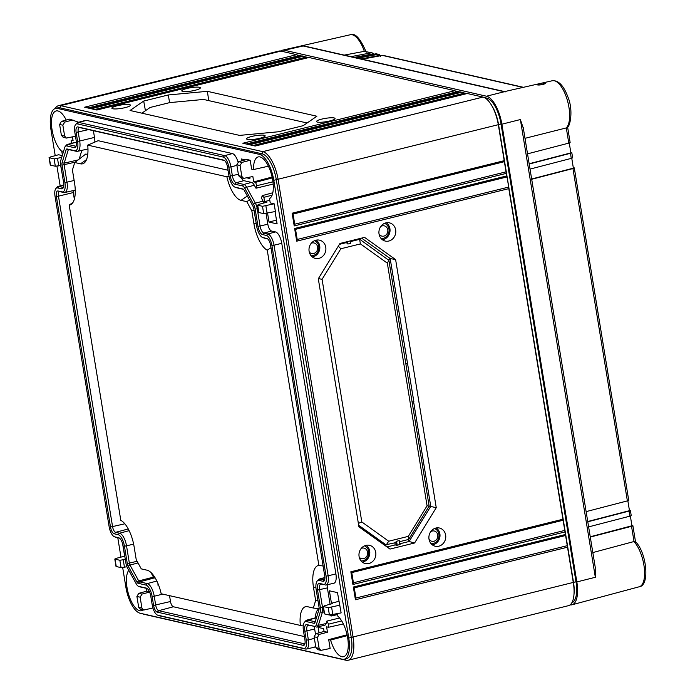 <?xml version="1.0" encoding="UTF-8"?>
<svg xmlns="http://www.w3.org/2000/svg" width="695" height="695" viewBox="0 0 695 695"><rect width="100%" height="100%" fill="white"/><g stroke="black" fill="none" stroke-linecap="round" stroke-linejoin="round"><path stroke-width="1.04" d="M55.921 188.475A9.435 3.779 -103.9 0 1 57.563 187.928L61.49 188.823A7.602 3.041 -103.9 0 0 62.811 188.388A7.602 3.041 -103.9 0 0 63.54 182.194L60.7 164.845A6.811 2.728 -103.9 0 1 60.786 160.363L64.791 147.375A6.811 2.728 -103.9 0 1 65.356 146.298A6.811 2.728 -103.9 0 1 66.538 145.907L74.2 147.644A7.602 3.041 -103.9 0 0 75.52 147.21A7.602 3.041 -103.9 0 0 76.25 141.016L74.791 132.111A9.435 3.779 -103.9 0 1 75.694 124.422A9.435 3.779 -103.9 0 1 77.336 123.875L223.286 157.079A9.435 3.779 -103.9 0 1 228.82 167.156L230.28 176.052A7.602 3.041 -103.9 0 0 234.745 184.175L242.407 185.912A6.811 2.728 -103.9 0 1 244.788 188.319L253.519 204.208A6.811 2.728 -103.9 0 1 255.143 209.082L257.984 226.431A7.602 3.041 -103.9 0 0 262.449 234.545L266.376 235.44A9.435 3.779 -103.9 0 1 271.919 245.509L326.051 576.103A9.435 3.779 -103.9 0 1 323.514 584.339L319.578 583.444A7.602 3.041 -103.9 0 0 317.537 590.081L320.378 607.43A6.811 2.728 -103.9 0 1 320.282 611.913L316.277 624.901A6.811 2.728 -103.9 0 1 314.531 626.36L306.869 624.623A7.602 3.041 -103.9 0 0 304.818 631.251L306.278 640.156A9.435 3.779 -103.9 0 1 303.741 648.392L157.791 615.188A9.435 3.779 -103.9 0 1 157.539 615.11A9.435 3.779 -103.9 0 1 152.248 605.11L150.789 596.214A7.602 3.041 -103.9 0 0 146.532 588.152A7.602 3.041 -103.9 0 0 146.324 588.1L138.67 586.354A6.811 2.728 -103.9 0 1 138.487 586.302A6.811 2.728 -103.9 0 1 136.29 583.948L127.55 568.058A6.811 2.728 -103.9 0 1 125.925 563.193L123.085 545.844A7.602 3.041 -103.9 0 0 118.828 537.782A7.602 3.041 -103.9 0 0 118.619 537.721L114.692 536.835A9.435 3.779 -103.9 0 1 114.44 536.757A9.435 3.779 -103.9 0 1 109.15 526.758L55.018 196.164A9.435 3.779 -103.9 0 1 55.921 188.475L57.199 187.077A10.512 4.205 -103.9 0 1 58.128 186.486L63.749 184.974M61.985 191.872A10.746 4.3 76.1 0 0 64.887 182.498L62.046 165.149A3.666 1.468 76.1 0 1 62.09 162.734L66.103 149.746A3.666 1.468 76.1 0 1 67.041 148.956L74.704 150.702A10.746 4.3 76.1 0 0 77.597 141.32L76.137 132.424A6.29 2.519 76.1 0 1 77.831 126.933L223.781 160.137A6.29 2.519 76.1 0 1 223.946 160.18A6.29 2.519 76.1 0 1 227.473 166.852L228.933 175.748A10.746 4.3 76.1 0 0 234.962 187.137A10.746 4.3 76.1 0 0 235.24 187.224L242.903 188.962A3.666 1.468 76.1 0 1 242.998 188.997A3.666 1.468 76.1 0 1 244.188 190.265L252.928 206.154A3.666 1.468 76.1 0 1 253.797 208.769L256.637 226.118A10.746 4.3 76.1 0 0 262.667 237.508A10.746 4.3 76.1 0 0 262.945 237.594L266.88 238.489A6.29 2.519 76.1 0 1 267.045 238.541A6.29 2.519 76.1 0 1 270.572 245.205L324.704 575.799A6.29 2.519 76.1 0 1 324.105 580.924A6.29 2.519 76.1 0 1 323.01 581.289L319.083 580.394A10.746 4.3 76.1 0 0 317.215 581.011A10.746 4.3 76.1 0 0 316.19 589.768L319.031 607.117A3.666 1.468 76.1 0 1 318.979 609.532L314.974 622.52A3.666 1.468 76.1 0 1 314.67 623.102A3.666 1.468 76.1 0 1 314.027 623.311L306.373 621.573A10.746 4.3 76.1 0 0 304.506 622.181A10.746 4.3 76.1 0 0 303.472 630.947L304.931 639.852A6.29 2.519 76.1 0 1 304.332 644.977A6.29 2.519 76.1 0 1 303.237 645.342L157.287 612.139A6.29 2.519 76.1 0 1 153.595 605.423L152.136 596.519A10.746 4.3 76.1 0 0 145.828 585.042L138.166 583.305A3.666 1.468 76.1 0 1 136.889 582.01L128.149 566.121A3.666 1.468 76.1 0 1 127.272 563.497L124.431 546.148A10.746 4.3 76.1 0 0 118.124 534.672L114.197 533.777A6.29 2.519 76.1 0 1 110.496 527.062L56.364 196.477A6.29 2.519 76.1 0 1 58.059 190.986L61.985 191.872L63.792 192.524L59.866 191.629A5.213 2.085 76.1 0 0 59.449 191.62A5.213 2.085 76.1 0 0 58.458 196.172L73.262 192.567L74.348 199.178M115.935 537.278A10.512 4.205 -103.9 0 0 116.221 537.391A10.512 4.205 -103.9 0 0 116.499 537.478L119.488 538.156M140.051 586.849A7.897 3.162 -103.9 0 0 140.26 586.936A7.897 3.162 -103.9 0 0 140.468 586.997L147.192 588.526M159.033 615.631A10.512 4.205 -103.9 0 0 159.311 615.753A10.512 4.205 -103.9 0 0 159.589 615.831L305.539 649.034A10.512 4.205 -103.9 0 0 306.365 649.043A10.512 4.205 -103.9 0 0 308.371 639.86L314.375 638.392M314.531 626.36L308.676 625.265A6.516 2.606 -103.9 0 0 308.163 625.257A6.516 2.606 -103.9 0 0 306.912 630.956L308.371 639.86L306.278 640.156M316.329 627.012A7.897 3.162 -103.9 0 0 316.955 627.012A7.897 3.162 -103.9 0 0 318.353 625.309L326.111 623.519A8.045 3.223 76.1 0 1 324.678 625.257L316.955 627.012M320.282 611.913L322.367 612.321L318.353 625.309L316.277 624.901M324.061 611.93L322.367 612.321A7.897 3.162 -103.9 0 0 322.471 607.126L323.245 606.943M323.514 584.339L321.385 584.087A6.516 2.606 -103.9 0 0 320.873 584.087A6.516 2.606 -103.9 0 0 319.631 589.777L322.471 607.126L320.378 607.43M325.312 584.981A10.512 4.205 -103.9 0 0 326.137 584.99A10.512 4.205 -103.9 0 0 328.144 575.808L335.902 573.914A10.66 4.266 76.1 0 1 333.869 583.235L326.137 584.99M271.919 245.509L274.012 245.213L328.144 575.808L326.051 576.103M281.77 243.32L274.012 245.213A10.512 4.205 -103.9 0 0 267.836 233.989L275.507 231.93A10.66 4.266 76.1 0 1 281.77 243.32L335.902 573.914M255.143 209.082L257.237 208.778L260.078 226.127A6.516 2.606 -103.9 0 0 263.909 233.094L267.836 233.989L266.376 235.44M258.01 208.596L257.237 208.778A7.897 3.162 -103.9 0 0 255.36 203.14L263.084 201.142A8.045 3.223 76.1 0 1 263.926 202.975M244.788 188.319L246.621 187.25L255.36 203.14L253.519 204.208M254.344 185.252L246.621 187.25A7.897 3.162 -103.9 0 0 243.867 184.462L251.529 182.411A8.045 3.223 76.1 0 1 254.344 185.252L255.977 188.223L273.187 184.053M228.82 167.156L230.914 166.861L232.373 175.757A6.516 2.606 -103.9 0 0 236.204 182.715L243.867 184.462L242.407 185.912M236.917 165.393L230.914 166.861A10.512 4.205 -103.9 0 0 224.746 155.628L232.408 153.578A10.66 4.266 76.1 0 1 237.994 161.961M77.336 123.875L78.796 122.424L224.746 155.628L223.286 157.079M77.901 122.433L85.563 120.383A10.66 4.266 76.1 0 1 86.458 120.374L78.796 122.424A10.512 4.205 -103.9 0 0 77.901 122.433A10.512 4.205 -103.9 0 0 76.971 123.032L75.694 124.422M66.538 145.907L67.997 144.456L75.659 146.193A6.516 2.606 -103.9 0 0 76.085 146.219M67.337 144.456L74.99 142.405A8.045 3.223 76.1 0 1 75.668 142.397L67.997 144.456A7.897 3.162 -103.9 0 0 67.337 144.456A7.897 3.162 -103.9 0 0 66.633 144.908L65.356 146.298M57.563 187.928L59.023 186.477L62.95 187.372A6.516 2.606 -103.9 0 0 63.367 187.398M63.74 185.218L59.023 186.477A10.512 4.205 -103.9 0 0 58.128 186.486M122.685 567.633L125.908 587.345A24.238 9.704 -103.9 0 0 140.147 613.233L342.227 659.207A24.238 9.704 -103.9 0 0 344.207 659.207A24.238 9.704 -103.9 0 0 348.76 638.045L273.804 180.3A24.238 9.704 -103.9 0 0 259.565 154.42L57.485 108.446A24.238 9.704 -103.9 0 0 55.513 108.437A24.238 9.704 -103.9 0 0 50.952 129.6L55.218 155.663M56.955 166.253L60.178 185.939M117.794 537.774L120.947 557.051M122.607 543.751L124.648 556.209L116.213 558.337L115.049 559.206L116.247 566.529L121.052 567.624L119.853 560.292L125.309 559.397M128.784 570.308A21.658 8.67 -103.9 0 0 127.02 587.596A21.658 8.67 -103.9 0 0 141.572 610.714A21.658 8.67 -103.9 0 0 143.057 609.906M141.919 608.064L140.138 597.187L136.906 596.449L138.687 607.326L141.919 608.064L143.683 610.062L152.909 607.977M149.451 591.723L146.862 591.132L146.41 588.352M315.608 645.924A10.66 4.266 76.1 0 1 314.097 647.288L306.365 649.043M314.496 626.586A6.368 2.545 -103.9 0 0 314.67 629.062L315.452 633.849M318.996 632.824L318.11 627.403L323.609 628.654L324.07 631.451L327.475 632.224L326.598 626.855L328.492 627.281A21.658 8.67 76.1 0 1 328.553 624.171L326.858 621.087L326.111 623.519M319.127 648.374L317.346 637.497L314.105 636.768L315.886 647.644L319.127 648.374L320.882 650.372L330.142 648.496L328.692 639.626L330.585 640.06A21.658 8.67 76.1 0 0 343.651 656.688A21.658 8.67 76.1 0 0 347.656 637.793A21.658 8.67 76.1 0 0 337.918 616.3L337.492 613.711M329.421 615.023L341.132 612.903L337.492 592.635L329.404 590.793L331.445 603.26L332.679 603.538L324.582 605.745L323.418 606.605L324.617 613.937L329.421 615.023L328.222 607.699L323.149 606.457M332.253 614.875L332.28 615.023A21.658 8.67 76.1 0 0 331.063 616.039L330.533 615.075M327.258 584.738A6.368 2.545 -103.9 0 0 327.388 587.892L330.064 604.25M266.089 213.565L267.836 224.242A6.368 2.545 -103.9 0 0 271.571 231.035L275.507 231.93M272.101 195.199L263.883 197.319A21.658 8.67 -103.9 0 1 262.224 195.651L261.442 198.162L263.084 201.142M263.883 197.319L264.578 201.62L266.95 202.158L258.853 204.356L257.689 205.225L258.887 212.548L263.692 213.643L262.493 206.319L257.419 205.068M275.09 211.584L277.105 223.903L269.026 222.061L267.584 213.269M263.692 213.643L275.402 211.515L274.134 203.791L270.225 202.897L269.521 198.605A21.658 8.67 -103.9 0 0 272.701 180.048A21.658 8.67 -103.9 0 0 258.279 156.905A21.658 8.67 -103.9 0 0 253.536 169.545L251.642 169.111L250.183 160.241L246.777 159.468L238.672 161.666L236.821 164.785L238.602 175.661L241.834 176.4L240.053 165.514L236.821 164.785M241.704 160.84L241.4 158.973L245.309 159.867M249.687 177.225L249.896 178.537L246.89 177.851M241.834 176.4L243.589 178.389L252.85 176.513L253.727 181.89L255.63 182.316A21.658 8.67 -103.9 0 0 256.75 185.704L255.977 188.223M241.365 177.868A6.368 2.545 -103.9 0 0 243.867 180.665L251.529 182.411M86.458 120.374L232.408 153.578M75.668 142.397L76.433 142.571M72.48 136.915L73.123 140.798L71.22 140.364A21.658 8.67 76.1 0 1 71.168 143.431M59.614 124.466L61.395 135.343L64.635 136.081L62.854 125.204L59.614 124.466L61.473 121.356L69.578 119.149L78.657 122.233M62.411 155.098L61.794 151.345A21.658 8.67 76.1 0 1 52.064 129.852A21.658 8.67 76.1 0 1 56.191 110.931A21.658 8.67 76.1 0 1 66.225 120.061M62.255 155.584L58.58 154.75L50.483 156.957L49.319 157.817L50.518 165.149L55.322 166.235L54.123 158.912L49.05 157.661M62.368 175.044L60.674 165.54M126.95 566.799L121.052 567.624M119.853 560.292L114.779 559.049M250.183 160.241L241.947 162.413L240.053 165.514M240.566 177.685L238.602 175.661M253.727 181.89L272.119 177.043M268.392 166.201L253.536 169.545M255.63 182.316L272.301 177.903M262.224 195.651L272.805 192.758M272.953 181.829L256.75 185.704M341.697 620.922L328.553 624.171M331.063 616.039L337.631 614.562M337.509 613.815L332.28 615.023M328.492 627.281L343.347 623.936M326.858 621.087L339.594 618.003M61.794 151.345L63.723 150.85M71.22 140.364L72.975 139.895M54.123 158.912L61.681 157.461M60.804 165.506L55.322 166.235M338.908 601.288L331.445 603.26M328.222 607.699L339.864 605.171M314.105 636.768L315.964 633.649L324.07 631.451M317.858 649.669L315.886 647.644M327.475 632.224L319.24 634.396L317.346 637.497M328.692 639.626L347.074 634.787M347.257 635.647L330.585 640.06M571.829 602.791A24.238 9.704 -103.9 0 0 575.999 581.75L501.043 124.005A24.238 9.704 -103.9 0 0 486.804 98.117L484.363 97.561M466.849 93.582L462.166 92.513M460.116 92.053L455.434 90.984M308.554 57.563L303.871 56.504M301.821 56.034L297.139 54.966M136.906 596.449L138.757 593.339L146.862 591.132M140.659 609.359L138.687 607.326M149.607 592.088L142.032 594.077L140.138 597.187M63.367 137.375L61.395 135.343M72.984 119.931L64.748 122.094L62.854 125.204M75.468 136.246L66.39 138.079L64.635 136.081M142.588 613.789A26.201 10.486 -103.9 0 0 143.961 614.276L346.041 660.25A26.201 10.486 -103.9 0 0 348.178 660.25L568.414 605.684A26.201 10.486 -103.9 0 0 573.94 594.972L574.061 593.617A24.238 9.704 -103.9 0 0 573.514 582.367L498.55 124.622A24.238 9.704 -103.9 0 0 491.487 105.11L490.74 103.972A26.201 10.486 -103.9 0 0 482.99 97.083L467.275 93.504L255.439 145.985M573.94 594.972A26.201 10.486 -103.9 0 0 573.34 582.801L567.511 547.2L355.432 599.75L355.97 598.247L354.268 587.857L565.687 535.48M348.178 660.25A26.201 10.486 -103.9 0 0 353.103 637.367L278.139 179.631A26.201 10.486 -103.9 0 0 262.753 151.649L60.674 105.666A26.201 10.486 -103.9 0 0 58.536 105.666A26.201 10.486 -103.9 0 0 55.122 108.559M344.207 659.207L346.692 658.591A24.238 9.704 -103.9 0 0 351.253 637.428L276.289 179.684A24.238 9.704 -103.9 0 0 262.058 153.803L59.97 107.829A24.238 9.704 -103.9 0 0 57.998 107.821L55.513 108.437M255.195 146.046L249.574 144.768L461.662 92.227L460.542 91.975L248.454 144.517L242.842 143.239L454.93 90.689L308.98 57.485L96.892 110.036L91.28 108.759L303.368 56.208L302.247 55.956L90.159 108.498L84.547 107.221L296.626 54.679L280.91 51.1A26.201 10.486 -103.9 0 0 278.773 51.1L58.536 105.666M259.904 138.262A9.409 1.703 -9.3 0 0 265.16 135.829A9.409 1.703 -9.3 0 0 251.842 136.428A9.409 1.703 -9.3 0 0 246.586 138.87A9.409 1.703 -9.3 0 0 259.904 138.262M125.187 107.612A9.409 1.703 -9.3 0 0 130.434 105.18A9.409 1.703 -9.3 0 0 117.125 105.779A9.409 1.703 -9.3 0 0 111.869 108.22A9.409 1.703 -9.3 0 0 125.187 107.612M329.821 120.939A9.4 1.703 -9.3 0 0 335.068 118.506A9.4 1.703 -9.3 0 0 321.768 119.106A9.4 1.703 -9.3 0 0 316.52 121.547A9.4 1.703 -9.3 0 0 329.821 120.939M195.095 90.289A9.4 1.703 -9.3 0 0 200.342 87.857A9.4 1.703 -9.3 0 0 187.042 88.456A9.4 1.703 -9.3 0 0 181.795 90.897A9.4 1.703 -9.3 0 0 195.095 90.289M207.362 91.323L168.312 94.963L143.709 101.053L130.043 110.479L239.575 135.395L278.626 131.755L303.229 125.656L316.885 116.239L207.362 91.323L208.761 100.619M84.547 107.221L90.35 108.429M88.143 107.925L298.068 55.913L296.626 54.679M465.32 93.964L463.105 93.46L461.662 92.227M458.578 92.426L456.372 91.922L454.93 90.689M307.016 57.946L304.81 57.442L303.368 56.208M300.283 56.417L298.068 55.913M355.432 599.75L353.347 587.032L565.435 534.49L565.018 531.944L352.93 584.486L350.845 571.776L562.933 519.226L508.792 188.64L296.713 241.182L294.628 228.473L506.716 175.922L506.299 173.376L294.211 225.927L292.126 213.209L504.214 160.667L498.384 125.065A26.201 10.486 -103.9 0 0 490.74 103.972M438.814 546.183A9.348 8.392 102.8 0 0 445.773 536.853A9.348 8.392 102.8 0 0 439.11 527.948A9.348 8.392 102.8 0 0 435.843 528.052A9.348 8.392 102.8 0 0 428.893 537.053A9.348 8.392 102.8 0 0 434.966 546.157A9.348 8.392 102.8 0 0 438.814 546.183M368.897 563.523A9.356 8.409 102.8 0 0 375.865 554.176A9.356 8.409 102.8 0 0 369.193 545.254A9.356 8.409 102.8 0 0 365.926 545.358A9.356 8.409 102.8 0 0 358.967 554.375A9.356 8.409 102.8 0 0 365.04 563.497A9.356 8.409 102.8 0 0 368.897 563.523M318.927 258.358A9.356 8.409 102.8 0 0 325.894 249.01A9.356 8.409 102.8 0 0 319.222 240.096A9.356 8.409 102.8 0 0 315.947 240.201A9.356 8.409 102.8 0 0 308.997 249.21A9.356 8.409 102.8 0 0 315.07 258.332A9.356 8.409 102.8 0 0 318.927 258.358M388.844 241.026A9.348 8.392 102.8 0 0 395.794 231.687A9.348 8.392 102.8 0 0 389.139 222.782A9.348 8.392 102.8 0 0 385.873 222.887A9.348 8.392 102.8 0 0 378.923 231.895A9.348 8.392 102.8 0 0 384.995 241A9.348 8.392 102.8 0 0 388.844 241.026M395.62 259.609L364.562 237.377L339.959 243.467L318.301 278.756L358.933 526.845L389.999 549.076L414.602 542.977L436.252 507.689L395.62 259.609L390.156 258.497L388.54 260.078M432.342 544.871A9.122 8.192 -77.2 0 0 433.22 544.706A9.122 8.192 102.8 0 0 439.857 537.192A9.122 8.192 102.8 0 0 436.182 527.974M434.479 528.513A7.81 7.011 102.8 0 1 438.997 536.262A7.81 7.011 102.8 0 1 433.22 543.481A7.81 7.011 -77.2 0 1 431.039 543.638M430.683 531.727A5.273 4.735 -77.2 0 1 432.221 531.032A5.273 4.735 -77.2 0 1 437.754 534.985A5.273 4.735 -77.2 0 1 433.897 541.266A5.273 4.735 -77.2 0 1 429.006 539.103M362.295 562.107A9.122 8.192 -77.2 0 0 363.025 561.96A9.122 8.192 102.8 0 0 369.644 554.532A9.122 8.192 102.8 0 0 366.109 545.314M364.493 545.853A7.81 7.019 102.8 0 1 368.793 553.646A7.81 7.019 102.8 0 1 363.016 560.735A7.81 7.019 -77.2 0 1 361.07 560.917M361.252 548.381A5.404 4.856 -77.2 0 1 361.947 548.147A5.404 4.856 -77.2 0 1 367.612 552.204A5.404 4.856 -77.2 0 1 363.667 558.641A5.404 4.856 -77.2 0 1 359.237 557.242M297.217 239.471L508.697 187.068L508.792 188.64M296.713 241.182L297.252 239.679L295.523 229.333M294.628 228.473L295.445 229.324M506.716 175.922L507.011 176.938L295.557 229.324L506.968 176.912M508.697 187.068L507.037 176.904M504.214 160.667L506.299 173.376M565.435 534.49L567.511 547.2M354.276 587.883L565.747 535.463M562.933 519.226L565.018 531.944M352.93 584.486L353.468 582.992L351.766 572.593L563.254 520.207M506.203 171.813L294.715 224.207M294.211 225.927L294.75 224.424L293.055 214.034L504.474 161.657L293.055 214.06M567.415 545.636L355.936 598.03M564.913 530.381L353.434 582.775M351.766 572.602L563.193 520.225M292.126 213.209L292.942 214.069M353.347 587.032L354.155 587.892M350.845 571.776L351.661 572.628M312.316 256.95A9.122 8.192 -77.2 0 0 313.045 256.803A9.122 8.192 102.8 0 0 319.674 249.366A9.122 8.192 102.8 0 0 316.138 240.149M311.099 255.76A7.81 7.019 -77.2 0 0 313.045 255.578A7.81 7.019 102.8 0 0 318.823 248.489A7.81 7.019 102.8 0 0 314.522 240.696M311.282 243.215A5.404 4.856 -77.2 0 1 311.977 242.989A5.404 4.856 -77.2 0 1 317.641 247.038A5.404 4.856 -77.2 0 1 313.697 253.475A5.404 4.856 -77.2 0 1 309.266 252.077M382.363 239.706A9.122 8.192 -77.2 0 0 383.249 239.54A9.122 8.192 102.8 0 0 389.886 232.026A9.122 8.192 102.8 0 0 386.212 222.808M381.068 238.481A7.81 7.011 -77.2 0 0 383.24 238.316A7.81 7.011 102.8 0 0 389.026 231.105A7.81 7.011 102.8 0 0 384.509 223.356M380.712 226.57A5.273 4.735 -77.2 0 1 382.25 225.866A5.273 4.735 -77.2 0 1 387.775 229.828A5.273 4.735 -77.2 0 1 383.927 236.1A5.273 4.735 -77.2 0 1 379.036 233.937M361.6 238.116L390.156 258.497L413.846 401.58L412.118 402.179M358.994 238.759L388.887 260.33L429.145 506.125L408.712 539.424L399.634 541.674M405.871 364.032L407.6 363.433M407.331 363.372L405.845 363.885M436.252 507.689L429.136 506.099M413.594 401.667L430.752 506.394L409.086 541.501L408.226 539.546M396.567 541.257L397.219 545.219L399.79 544.585L399.139 540.614L396.567 541.257L395.698 542.647L385.508 544.845L358.75 525.741M347.5 241.599L347.9 244.023L345.771 242.034M395.038 542.812L395.038 544.958L397.219 545.219M339.655 243.962L345.893 242.425M350.445 241.313L358.967 239.21M339.421 244.345L346.562 242.572M350.488 241.599L359.576 239.349L360.436 243.91L387.341 263.162L427.069 505.795L408.321 536.358L388.714 541.214L386.212 545.002L358.681 525.298M347.9 244.023L350.471 243.38L350.072 240.965M388.714 541.214L361.817 521.962L322.08 279.329L340.828 248.767L360.436 243.91M340.828 248.767L338.3 246.178M399.469 540.953L399.79 544.585M408.321 536.358L408.712 539.424M414.602 542.977L409.086 541.501L399.972 543.742M395.038 544.958L387.002 546.93M385.221 545.653L385.508 544.845M361.817 521.962L358.368 523.404M322.08 279.329L318.414 278.582M387.341 263.162L388.887 260.33M427.069 505.795L429.145 506.125M249.574 144.768L255.386 145.976M253.171 145.472L463.105 93.46M94.876 109.454L304.81 57.442M246.438 143.935L456.372 91.922M91.28 108.759L97.092 109.958M242.842 143.239L248.654 144.438M168.312 94.963L169.58 102.643M143.709 101.053L145.429 110.713M141.876 113.163L150.155 107.456L169.762 102.599L203.583 99.446L307.086 122.989M158.477 584.79L157.93 584.938M276.48 220.098L269.026 222.061M264.578 201.62L269.79 200.247M274.134 203.791L262.493 206.319M118.124 534.672L119.583 533.221L115.657 532.327A5.213 2.085 76.1 0 1 112.59 526.767L58.458 196.172L56.364 196.477M64.887 182.498L66.981 182.194A11.824 4.735 76.1 0 1 64.722 192.532A11.824 4.735 76.1 0 1 63.792 192.524M74.13 180.457L66.981 182.194L64.14 164.845A2.589 1.034 76.1 0 1 64.175 163.143L68.18 150.155A2.589 1.034 76.1 0 1 68.64 149.599A2.589 1.034 76.1 0 1 68.848 149.599L76.502 151.345A11.824 4.735 76.1 0 0 77.432 151.354L87.97 148.956M77.597 141.32L79.69 141.024A11.824 4.735 76.1 0 1 77.432 151.354M93.399 130.703L94.494 137.41L79.69 141.024L78.231 132.12A5.213 2.085 76.1 0 1 79.23 127.567A5.213 2.085 76.1 0 1 79.638 127.576L224.572 160.545M235.24 187.224L237.047 187.867A11.824 4.735 76.1 0 1 236.734 187.772L234.962 187.137M237.047 187.867L243.511 189.335M262.945 237.594L264.752 238.237A11.824 4.735 76.1 0 1 264.439 238.15L262.667 237.508M264.752 238.237L267.671 238.906M324.643 579.856A5.213 2.085 76.1 0 1 324.469 579.839L320.543 578.944L324.886 577.78M317.215 581.011L318.492 579.621A11.824 4.735 76.1 0 1 319.544 578.952A11.824 4.735 76.1 0 1 320.543 578.944L319.083 580.394M315.191 621.79L307.833 620.114L316.425 617.82M304.506 622.181L305.783 620.791A11.824 4.735 76.1 0 1 306.834 620.122A11.824 4.735 76.1 0 1 307.833 620.114L306.373 621.573M304.87 643.909A5.213 2.085 76.1 0 1 304.697 643.883L158.747 610.679A5.213 2.085 76.1 0 1 155.689 605.119L154.229 596.223L162.804 594.129M145.828 585.042L147.288 583.591A11.824 4.735 76.1 0 1 154.229 596.223L152.136 596.519M156.835 581.037L147.288 583.591L139.626 581.854A2.589 1.034 76.1 0 1 138.722 580.933L129.982 565.044A2.589 1.034 76.1 0 1 129.366 563.202L126.525 545.844L133.631 544.116M129.14 530.667L119.583 533.221A11.824 4.735 76.1 0 1 126.525 545.844L124.431 546.148M73.131 190.612A4.917 1.972 -103.9 0 0 73.262 192.567M81.871 150.346L79.16 159.12M94.494 137.41A12.11 4.848 76.1 0 1 94.833 142.11M169.537 595.658L170.492 601.514A4.917 1.972 -103.9 0 0 173.385 606.77L304.393 636.568M150.876 572.419L153.465 577.119A2.302 0.921 -103.9 0 0 154.264 577.936L155.315 578.17M318.988 608.846A19.912 7.975 -103.9 0 0 315.33 617.846M87.709 145.116L226.883 176.773A25.159 10.069 -103.9 0 0 241.035 200.351L246.786 201.654L251.825 210.82L253.953 223.851A25.159 10.069 -103.9 0 0 267.254 250.174L318.875 565.426A25.159 10.069 -103.9 0 0 313.506 587.501L315.643 600.532L313.323 608.021L307.572 606.709A25.159 10.069 -103.9 0 0 307.155 606.631A25.159 10.069 -103.9 0 0 300.353 625.422L161.179 593.756A25.159 10.069 -103.9 0 0 147.036 570.187L141.285 568.884L136.237 559.718L134.109 546.687A25.159 10.069 -103.9 0 0 120.808 520.364L69.187 205.112A25.159 10.069 -103.9 0 0 71.307 204.304A25.159 10.069 -103.9 0 0 74.556 183.037L72.419 170.006L74.739 162.517L80.49 163.82A25.159 10.069 -103.9 0 0 84.017 163.134A25.159 10.069 -103.9 0 0 87.709 145.116L98.186 140.694L228.03 170.24M74.739 162.517L85.789 154.038L87.744 154.481M69.187 205.112L73.001 202.401M226.883 176.773L229.029 176.287M246.786 201.654L249.514 199.952M251.825 210.82L254.014 210.107M267.254 250.174L270.981 247.707M318.875 565.426L323.106 566.017M315.643 600.532L317.936 600.445M313.323 608.021L319.109 608.863M300.353 625.422L303.35 625.04M486.491 96.214L284.411 50.24L303.124 45.974L305.505 46.296L504.744 91.618L486.491 96.214A26.201 10.486 76.1 0 1 501.877 124.197L576.841 581.941A26.201 10.486 76.1 0 1 571.994 604.798A26.201 10.486 76.1 0 1 570.074 604.876M280.615 51.048A26.201 10.486 76.1 0 1 282.352 50.214A26.201 10.486 76.1 0 1 284.411 50.24M344.251 55.105L364.336 51.334A24.872 9.956 -103.9 0 0 350.289 34.75L282.352 50.214M631.937 525.724L632.276 525.637A10.477 4.196 76.1 0 1 632.641 525.585L590.237 536.783M629.401 510.252A26.201 10.486 76.1 0 1 630.13 510.295L629.47 510.669L627.846 500.765M529.199 164.02L570.456 153.291A2.624 0.478 -9.3 0 0 571.794 152.665L571.533 152.457A20.963 8.392 76.1 0 1 570.751 152.109M531.692 179.275L572.949 168.546A2.624 0.478 -9.3 0 0 574.296 167.921L574.035 167.721A36.687 14.682 76.1 0 1 573.262 167.46M590.29 537.053L631.538 526.324A2.624 0.478 -9.3 0 0 632.884 525.698L635.517 541.744M631.538 526.324L634.031 541.527L635.395 542.447M634.031 541.527L592.826 552.568M595.172 567.12L595.337 577.284L520.381 119.54L523.3 128.227M524.994 138.331L566.216 127.941A24.872 9.956 -103.9 0 0 567.268 99.958A24.872 9.956 -103.9 0 0 552.377 80.724L504.631 91.592M544.472 82.992C547.99 83.504 538.564 85.876 536.992 84.694C533.569 84.851 543.012 82.644 544.472 82.992A1.312 1.173 102.8 0 0 543.473 84.304M541.457 84.79L542.83 84.529M588.622 526.888L629.879 516.159A2.624 0.478 170.7 0 0 631.216 515.525L630.382 510.425A2.624 0.478 -9.3 0 1 629.045 511.068L629.879 516.159M587.788 521.797L629.045 511.068M586.12 511.624L627.376 500.895A2.624 0.478 170.7 0 0 628.723 500.27L574.296 167.895M527.531 153.847L568.788 143.118A2.624 0.478 170.7 0 0 570.135 142.492L567.589 126.968M552.377 80.724C558.502 80.246 563.654 85.598 567.832 96.796C573.757 110.418 569.848 127.793 567.051 127.506L566.216 127.941M530.033 169.102L571.29 158.373A2.624 0.478 170.7 0 0 572.628 157.748M631.964 525.924L630.348 516.02M574.296 167.921L573.375 168.147L571.759 158.234M571.794 152.665L570.882 152.891L569.257 142.979M380.478 56.364L380.052 55.287L379.14 55.513L380.313 55.782M373.728 54.835L373.319 53.758L372.398 53.984L373.58 54.253M629.47 510.669L587.744 521.519M362.234 59.197L382.354 55.4A2.624 2.354 -77.2 0 1 383.232 55.418L523.439 87.309M573.375 168.147L531.649 178.997M570.882 152.891L529.156 163.742M351.01 56.643L371.13 52.846A2.624 2.354 102.8 0 1 373.319 53.758M372.007 52.863L364.336 51.334M357.743 58.18L377.863 54.375A2.624 2.354 102.8 0 1 380.052 55.287M355.501 57.668L375.621 53.871A2.624 2.354 -77.2 0 1 376.499 53.88L378.74 54.392M372.398 53.984L354.32 57.398M379.14 55.513L361.061 58.927M114.692 536.835L116.499 537.478M138.67 586.354L140.468 586.997M157.791 615.188L159.589 615.831M303.741 648.392L305.539 649.034M304.818 631.251L314.67 629.062M306.869 624.623L308.676 625.265M317.537 590.081L327.388 587.892M319.578 583.444L321.385 584.087M262.449 234.545L263.909 233.094L271.571 231.035M257.984 226.431L267.836 224.242M234.745 184.175L236.204 182.715L243.867 180.665M230.28 176.052L238.376 174.297M74.2 147.644L76.129 146.072M61.49 188.823L63.419 187.242M124.475 567.355L123.258 559.944M241.947 162.413L238.672 161.666M58.745 165.966L57.529 158.556M332.844 614.762L331.628 607.343M319.24 634.396L315.964 633.649M142.032 594.077L138.757 593.339M64.748 122.094L61.473 121.356M486.804 98.117L485.736 98.386M501.043 124.005L273.804 180.3M575.999 581.75L348.76 638.045M346.041 660.25L345.041 658.999M280.91 51.1L60.674 105.666L59.97 107.829L57.485 108.446M482.99 97.083L262.753 151.649L262.058 153.803L259.565 154.42M346.831 241.764L347.126 243.58M395.968 541.822L396.532 545.28M350.332 240.904L350.628 242.711M267.115 213.374L265.898 205.963M110.496 527.062L124.822 523.787M114.197 533.777L115.657 532.327L128.262 528.956M58.059 190.986L59.866 191.629M62.046 165.149L75.216 162.143M62.09 162.734L64.175 163.143L78.118 159.928M66.103 149.746L69.726 149.799M67.041 148.956L68.848 149.599M74.704 150.702L76.502 151.345M76.137 132.424L88.56 129.6M77.831 126.933L79.638 127.576M323.01 581.289L324.669 579.778M314.027 623.311L315.035 622.312M303.237 645.342L304.897 643.831M157.287 612.139L158.747 610.679L173.385 606.77M153.595 605.423L170.492 601.514M138.166 583.305L139.626 581.854L154.264 577.936M136.889 582.01L138.722 580.933L153.465 577.119M128.149 566.121L129.982 565.044L138.027 562.967M127.272 563.497L137.115 561.308M80.49 163.82L86.484 159.694M241.035 200.351L247.342 195.999M253.953 223.851L256.203 223.451M313.506 587.501L315.904 587.075M635.421 541.648C646.567 552.039 650.181 585.598 639.296 586.754A24.872 9.956 -103.9 0 0 644.256 567.58A24.872 9.956 -103.9 0 0 633.953 541.544M576.841 581.941L595.337 577.284M501.877 124.197L520.381 119.54M536.992 84.694A1.312 1.173 -77.2 0 1 537.452 84.694L537.409 84.686M572.949 168.546L627.376 500.895M566.295 127.915L568.788 143.118M570.456 153.291L571.29 158.373M382.354 55.4L523.031 87.405M364.423 51.317L371.13 52.846M375.621 53.871L377.863 54.375M303.124 45.974L505.204 91.949M114.44 536.757L116.221 537.391M138.487 586.302L140.26 586.936M157.539 615.11L159.311 615.753M240.34 177.633L243.363 178.32M323.166 606.5L324.365 613.781M140.425 609.307L143.457 609.993M114.805 559.093L115.996 566.382M63.132 137.323L66.164 138.01M350.376 240.887L350.714 242.946M399.486 540.779L400.085 544.446M467.179 93.504L255.317 145.993M302.143 55.956L90.281 108.446M308.884 57.485L97.013 109.975M460.446 91.966L248.575 144.456M158.451 584.747L157.704 584.938M317.624 649.616L320.656 650.303M257.445 205.112L258.636 212.401M49.076 157.713L50.266 164.993M64.722 192.532L75.26 190.135M319.544 578.952L324.878 577.519M306.834 620.122L316.512 617.534M639.296 586.754L571.994 604.798M595.38 568.163L523.187 127.315M543.777 84.764L543.959 84.043C542.969 84.729 540.806 84.946 537.47 84.694M571.794 152.639L572.628 157.722M366.23 52.229C360.427 38.451 355.119 32.63 350.289 34.75"/></g></svg>
